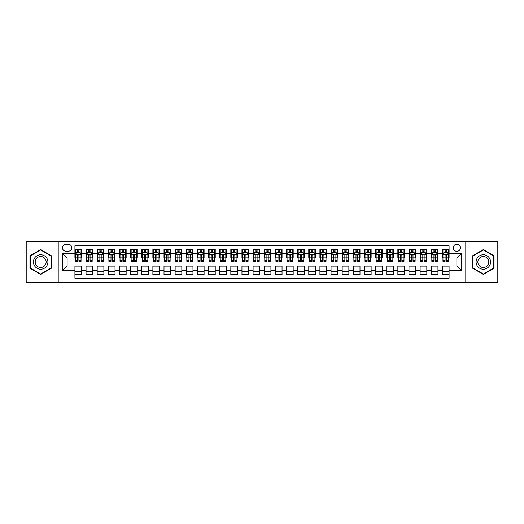 <?xml version="1.0" encoding="UTF-8"?>
<svg xmlns="http://www.w3.org/2000/svg" width="524" height="524" viewBox="0 0 524 524"><rect width="100%" height="100%" fill="white"/><g stroke="black" fill="none" stroke-linecap="round" stroke-linejoin="round"><path stroke-width="0.79" d="M456.876 244.184A3.563 3.563 0 0 0 453.312 247.747A3.563 3.563 0 0 0 456.876 251.31A3.563 3.563 0 0 0 460.439 247.747A3.563 3.563 0 0 0 456.876 244.184M465.784 282.6L497.8 282.6L497.8 241.4L465.784 241.4L465.784 282.6L58.216 282.6L58.216 241.4L26.2 241.4L26.2 282.6L58.216 282.6M449.081 249.47L442.4 249.47L442.4 253.537L437.946 253.537L437.946 257.991L442.4 257.991L442.4 253.537M437.946 253.537L437.946 249.47L431.265 249.47L431.265 253.537L426.811 253.537L426.811 257.991L431.265 257.991L431.265 253.537M426.811 253.537L426.811 249.47L420.13 249.47L420.13 253.537L415.676 253.537L415.676 257.991L420.13 257.991L420.13 253.537M415.676 253.537L415.676 249.47L408.995 249.47L408.995 253.537L404.541 253.537L404.541 257.991L408.995 257.991L408.995 253.537M404.541 253.537L404.541 249.47L397.854 249.47L397.854 253.537L393.4 253.537L393.4 257.991L397.854 257.991L397.854 253.537M393.4 253.537L393.4 249.47L386.719 249.47L386.719 253.537L382.265 253.537L382.265 257.991L386.719 257.991L386.719 253.537M382.265 253.537L382.265 249.47L375.584 249.47L375.584 253.537L371.13 253.537L371.13 257.991L375.584 257.991L375.584 253.537M371.13 253.537L371.13 249.47L364.449 249.47L364.449 253.537L359.995 253.537L359.995 257.991L364.449 257.991L364.449 253.537M359.995 253.537L359.995 249.47L353.314 249.47L353.314 253.537L348.86 253.537L348.86 257.991L353.314 257.991L353.314 253.537M348.86 253.537L348.86 249.47L342.179 249.47L342.179 253.537L337.725 253.537L337.725 257.991L342.179 257.991L342.179 253.537M337.725 253.537L337.725 249.47L331.044 249.47L331.044 253.537L326.59 253.537L326.59 257.991L331.044 257.991L331.044 253.537M326.59 253.537L326.59 249.47L319.909 249.47L319.909 253.537L315.455 253.537L315.455 257.991L319.909 257.991L319.909 253.537M315.455 253.537L315.455 249.47L308.767 249.47L308.767 253.537L304.313 253.537L304.313 257.991L308.767 257.991L308.767 253.537M304.313 253.537L304.313 249.47L297.632 249.47L297.632 253.537L293.178 253.537L293.178 257.991L297.632 257.991L297.632 253.537M293.178 253.537L293.178 249.47L286.497 249.47L286.497 253.537L282.043 253.537L282.043 257.991L286.497 257.991L286.497 253.537M282.043 253.537L282.043 249.47L275.362 249.47L275.362 253.537L270.908 253.537L270.908 257.991L275.362 257.991L275.362 253.537M270.908 253.537L270.908 249.47L264.227 249.47L264.227 253.537L259.773 253.537L259.773 257.991L264.227 257.991L264.227 253.537M259.773 253.537L259.773 249.47L253.092 249.47L253.092 253.537L248.638 253.537L248.638 257.991L253.092 257.991L253.092 253.537M248.638 253.537L248.638 249.47L241.957 249.47L241.957 253.537L237.503 253.537L237.503 257.991L241.957 257.991L241.957 253.537M237.503 253.537L237.503 249.47L230.822 249.47L230.822 253.537L226.368 253.537L226.368 257.991L230.822 257.991L230.822 253.537M226.368 253.537L226.368 249.47L219.687 249.47L219.687 253.537L215.233 253.537L215.233 257.991L219.687 257.991L219.687 253.537M215.233 253.537L215.233 249.47L208.545 249.47L208.545 253.537L204.091 253.537L204.091 257.991L208.545 257.991L208.545 253.537M204.091 253.537L204.091 249.47L197.41 249.47L197.41 253.537L192.956 253.537L192.956 257.991L197.41 257.991L197.41 253.537M192.956 253.537L192.956 249.47L186.275 249.47L186.275 253.537L181.821 253.537L181.821 257.991L186.275 257.991L186.275 253.537M181.821 253.537L181.821 249.47L175.14 249.47L175.14 253.537L170.686 253.537L170.686 257.991L175.14 257.991L175.14 253.537M170.686 253.537L170.686 249.47L164.005 249.47L164.005 253.537L159.551 253.537L159.551 257.991L164.005 257.991L164.005 253.537M159.551 253.537L159.551 249.47L152.87 249.47L152.87 253.537L148.416 253.537L148.416 257.991L152.87 257.991L152.87 253.537M148.416 253.537L148.416 249.47L141.735 249.47L141.735 253.537L137.281 253.537L137.281 257.991L141.735 257.991L141.735 253.537M137.281 253.537L137.281 249.47L130.6 249.47L130.6 253.537L126.146 253.537L126.146 257.991L130.6 257.991L130.6 253.537M126.146 253.537L126.146 249.47L119.459 249.47L119.459 253.537L115.005 253.537L115.005 257.991L119.459 257.991L119.459 253.537M115.005 253.537L115.005 249.47L108.324 249.47L108.324 253.537L103.87 253.537L103.87 257.991L108.324 257.991L108.324 253.537M103.87 253.537L103.87 249.47L97.189 249.47L97.189 253.537L92.735 253.537L92.735 257.991L97.189 257.991L97.189 253.537M92.735 253.537L92.735 249.47L86.054 249.47L86.054 257.991L81.6 257.991L81.6 249.47L74.919 249.47M74.919 274.53L81.6 274.53L81.6 266.009L86.054 266.009L86.054 274.53L92.735 274.53L92.735 266.009L97.189 266.009L97.189 270.463L92.735 270.463M97.189 270.463L97.189 274.53L103.87 274.53L103.87 266.009L108.324 266.009L108.324 270.463L103.87 270.463M108.324 270.463L108.324 274.53L115.005 274.53L115.005 266.009L119.459 266.009L119.459 270.463L115.005 270.463M119.459 270.463L119.459 274.53L126.146 274.53L126.146 266.009L130.6 266.009L130.6 270.463L126.146 270.463M130.6 270.463L130.6 274.53L137.281 274.53L137.281 266.009L141.735 266.009L141.735 270.463L137.281 270.463M141.735 270.463L141.735 274.53L148.416 274.53L148.416 266.009L152.87 266.009L152.87 270.463L148.416 270.463M152.87 270.463L152.87 274.53L159.551 274.53L159.551 266.009L164.005 266.009L164.005 270.463L159.551 270.463M164.005 270.463L164.005 274.53L170.686 274.53L170.686 266.009L175.14 266.009L175.14 270.463L170.686 270.463M175.14 270.463L175.14 274.53L181.821 274.53L181.821 266.009L186.275 266.009L186.275 270.463L181.821 270.463M186.275 270.463L186.275 274.53L192.956 274.53L192.956 266.009L197.41 266.009L197.41 270.463L192.956 270.463M197.41 270.463L197.41 274.53L204.091 274.53L204.091 266.009L208.545 266.009L208.545 270.463L204.091 270.463M208.545 270.463L208.545 274.53L215.233 274.53L215.233 266.009L219.687 266.009L219.687 270.463L215.233 270.463M219.687 270.463L219.687 274.53L226.368 274.53L226.368 266.009L230.822 266.009L230.822 270.463L226.368 270.463M230.822 270.463L230.822 274.53L237.503 274.53L237.503 266.009L241.957 266.009L241.957 270.463L237.503 270.463M241.957 270.463L241.957 274.53L248.638 274.53L248.638 266.009L253.092 266.009L253.092 270.463L248.638 270.463M253.092 270.463L253.092 274.53L259.773 274.53L259.773 266.009L264.227 266.009L264.227 270.463L259.773 270.463M264.227 270.463L264.227 274.53L270.908 274.53L270.908 266.009L275.362 266.009L275.362 270.463L270.908 270.463M275.362 270.463L275.362 274.53L282.043 274.53L282.043 266.009L286.497 266.009L286.497 270.463L282.043 270.463M286.497 270.463L286.497 274.53L293.178 274.53L293.178 266.009L297.632 266.009L297.632 270.463L293.178 270.463M297.632 270.463L297.632 274.53L304.313 274.53L304.313 266.009L308.767 266.009L308.767 270.463L304.313 270.463M308.767 270.463L308.767 274.53L315.455 274.53L315.455 266.009L319.909 266.009L319.909 270.463L315.455 270.463M319.909 270.463L319.909 274.53L326.59 274.53L326.59 266.009L331.044 266.009L331.044 270.463L326.59 270.463M331.044 270.463L331.044 274.53L337.725 274.53L337.725 266.009L342.179 266.009L342.179 270.463L337.725 270.463M342.179 270.463L342.179 274.53L348.86 274.53L348.86 266.009L353.314 266.009L353.314 270.463L348.86 270.463M353.314 270.463L353.314 274.53L359.995 274.53L359.995 266.009L364.449 266.009L364.449 270.463L359.995 270.463M364.449 270.463L364.449 274.53L371.13 274.53L371.13 266.009L375.584 266.009L375.584 270.463L371.13 270.463M375.584 270.463L375.584 274.53L382.265 274.53L382.265 266.009L386.719 266.009L386.719 270.463L382.265 270.463M386.719 270.463L386.719 274.53L393.4 274.53L393.4 266.009L397.854 266.009L397.854 270.463L393.4 270.463M397.854 270.463L397.854 274.53L404.541 274.53L404.541 266.009L408.995 266.009L408.995 270.463L404.541 270.463M408.995 270.463L408.995 274.53L415.676 274.53L415.676 266.009L420.13 266.009L420.13 270.463L415.676 270.463M420.13 270.463L420.13 274.53L426.811 274.53L426.811 266.009L431.265 266.009L431.265 270.463L426.811 270.463M431.265 270.463L431.265 274.53L437.946 274.53L437.946 266.009L442.4 266.009L442.4 270.463L437.946 270.463M65.9 251.199L68.349 251.199A3.452 3.452 0 0 0 71.801 247.747A3.452 3.452 0 0 0 68.349 244.295L65.9 244.295A3.452 3.452 0 0 0 62.448 247.747A3.452 3.452 0 0 0 65.9 251.199M465.784 241.4L58.216 241.4M449.081 253.537L449.081 245.743L74.919 245.743L74.919 257.991L67.124 257.991L67.124 266.009L74.919 266.009L74.919 278.257L449.081 278.257L449.081 266.009L456.876 266.009L456.876 257.991L449.081 257.991L449.081 253.537L461.33 253.537L461.33 270.463L449.081 270.463M74.919 270.463L62.67 270.463L62.67 253.537L74.919 253.537M442.4 270.463L442.4 274.53L449.081 274.53M74.919 252.254L75.476 252.254M77.591 252.254L78.928 252.254M81.043 252.254L81.6 252.254M74.919 257.88L75.476 257.88M77.591 257.88L78.928 257.88M81.043 257.88L81.6 257.88M74.919 266.12L81.6 266.12M74.919 271.746L81.6 271.746M86.054 257.88L86.611 257.88M88.726 257.88L90.062 257.88M92.178 257.88L92.735 257.88M86.054 252.254L86.611 252.254M88.726 252.254L90.062 252.254M92.178 252.254L92.735 252.254M86.054 266.12L92.735 266.12M86.054 271.746L92.735 271.746M97.189 266.12L103.87 266.12M97.189 271.746L103.87 271.746M97.189 252.254L97.746 252.254M99.861 252.254L101.198 252.254M103.313 252.254L103.87 252.254M97.189 257.88L97.746 257.88M99.861 257.88L101.198 257.88M103.313 257.88L103.87 257.88M108.324 266.12L115.005 266.12M108.324 271.746L115.005 271.746M108.324 252.254L108.881 252.254M110.996 252.254L112.333 252.254M114.448 252.254L115.005 252.254M108.324 257.88L108.881 257.88M110.996 257.88L112.333 257.88M114.448 257.88L115.005 257.88M119.459 266.12L126.146 266.12M119.459 271.746L126.146 271.746M119.459 252.254L120.016 252.254M122.138 252.254L123.474 252.254M125.59 252.254L126.146 252.254M119.459 257.88L120.016 257.88M122.138 257.88L123.474 257.88M125.59 257.88L126.146 257.88M130.6 266.12L137.281 266.12M130.6 271.746L137.281 271.746M130.6 252.254L131.157 252.254M133.273 252.254L134.609 252.254M136.725 252.254L137.281 252.254M130.6 257.88L131.157 257.88M133.273 257.88L134.609 257.88M136.725 257.88L137.281 257.88M141.735 266.12L148.416 266.12M141.735 271.746L148.416 271.746M141.735 252.254L142.292 252.254M144.408 252.254L145.744 252.254M147.86 252.254L148.416 252.254M141.735 257.88L142.292 257.88M144.408 257.88L145.744 257.88M147.86 257.88L148.416 257.88M152.87 266.12L159.551 266.12M152.87 271.746L159.551 271.746M152.87 252.254L153.427 252.254M155.543 252.254L156.879 252.254M158.995 252.254L159.551 252.254M152.87 257.88L153.427 257.88M155.543 257.88L156.879 257.88M158.995 257.88L159.551 257.88M164.005 266.12L170.686 266.12M164.005 271.746L170.686 271.746M164.005 252.254L164.562 252.254M166.678 252.254L168.014 252.254M170.13 252.254L170.686 252.254M164.005 257.88L164.562 257.88M166.678 257.88L168.014 257.88M170.13 257.88L170.686 257.88M175.14 266.12L181.821 266.12M175.14 271.746L181.821 271.746M175.14 252.254L175.697 252.254M177.813 252.254L179.149 252.254M181.265 252.254L181.821 252.254M175.14 257.88L175.697 257.88M177.813 257.88L179.149 257.88M181.265 257.88L181.821 257.88M186.275 266.12L192.956 266.12M186.275 271.746L192.956 271.746M186.275 252.254L186.832 252.254M188.948 252.254L190.284 252.254M192.4 252.254L192.956 252.254M186.275 257.88L186.832 257.88M188.948 257.88L190.284 257.88M192.4 257.88L192.956 257.88M197.41 266.12L204.091 266.12M197.41 271.746L204.091 271.746M197.41 252.254L197.967 252.254M200.083 252.254L201.419 252.254M203.535 252.254L204.091 252.254M197.41 257.88L197.967 257.88M200.083 257.88L201.419 257.88M203.535 257.88L204.091 257.88M208.545 266.12L215.233 266.12M208.545 271.746L215.233 271.746M208.545 252.254L209.102 252.254M211.218 252.254L212.554 252.254M214.67 252.254L215.233 252.254M208.545 257.88L209.102 257.88M211.218 257.88L212.554 257.88M214.67 257.88L215.233 257.88M219.687 266.12L226.368 266.12M219.687 271.746L226.368 271.746M219.687 252.254L220.244 252.254M222.359 252.254L223.696 252.254M225.811 252.254L226.368 252.254M219.687 257.88L220.244 257.88M222.359 257.88L223.696 257.88M225.811 257.88L226.368 257.88M230.822 266.12L237.503 266.12M230.822 271.746L237.503 271.746M230.822 252.254L231.379 252.254M233.494 252.254L234.831 252.254M236.946 252.254L237.503 252.254M230.822 257.88L231.379 257.88M233.494 257.88L234.831 257.88M236.946 257.88L237.503 257.88M241.957 266.12L248.638 266.12M241.957 271.746L248.638 271.746M241.957 252.254L242.514 252.254M244.629 252.254L245.966 252.254M248.081 252.254L248.638 252.254M241.957 257.88L242.514 257.88M244.629 257.88L245.966 257.88M248.081 257.88L248.638 257.88M253.092 266.12L259.773 266.12M253.092 271.746L259.773 271.746M253.092 252.254L253.649 252.254M255.764 252.254L257.101 252.254M259.216 252.254L259.773 252.254M253.092 257.88L253.649 257.88M255.764 257.88L257.101 257.88M259.216 257.88L259.773 257.88M264.227 266.12L270.908 266.12M264.227 271.746L270.908 271.746M264.227 252.254L264.784 252.254M266.899 252.254L268.236 252.254M270.351 252.254L270.908 252.254M264.227 257.88L264.784 257.88M266.899 257.88L268.236 257.88M270.351 257.88L270.908 257.88M275.362 266.12L282.043 266.12M275.362 271.746L282.043 271.746M275.362 252.254L275.919 252.254M278.034 252.254L279.371 252.254M281.486 252.254L282.043 252.254M275.362 257.88L275.919 257.88M278.034 257.88L279.371 257.88M281.486 257.88L282.043 257.88M286.497 266.12L293.178 266.12M286.497 271.746L293.178 271.746M286.497 252.254L287.054 252.254M289.169 252.254L290.506 252.254M292.621 252.254L293.178 252.254M286.497 257.88L287.054 257.88M289.169 257.88L290.506 257.88M292.621 257.88L293.178 257.88M297.632 266.12L304.313 266.12M297.632 271.746L304.313 271.746M297.632 252.254L298.189 252.254M300.304 252.254L301.641 252.254M303.756 252.254L304.313 252.254M297.632 257.88L298.189 257.88M300.304 257.88L301.641 257.88M303.756 257.88L304.313 257.88M308.767 266.12L315.455 266.12M308.767 271.746L315.455 271.746M308.767 252.254L309.33 252.254M311.446 252.254L312.782 252.254M314.898 252.254L315.455 252.254M308.767 257.88L309.33 257.88M311.446 257.88L312.782 257.88M314.898 257.88L315.455 257.88M319.909 266.12L326.59 266.12M319.909 271.746L326.59 271.746M319.909 252.254L320.465 252.254M322.581 252.254L323.917 252.254M326.033 252.254L326.59 252.254M319.909 257.88L320.465 257.88M322.581 257.88L323.917 257.88M326.033 257.88L326.59 257.88M331.044 266.12L337.725 266.12M331.044 271.746L337.725 271.746M331.044 252.254L331.6 252.254M333.716 252.254L335.052 252.254M337.168 252.254L337.725 252.254M331.044 257.88L331.6 257.88M333.716 257.88L335.052 257.88M337.168 257.88L337.725 257.88M342.179 266.12L348.86 266.12M342.179 271.746L348.86 271.746M342.179 252.254L342.735 252.254M344.851 252.254L346.187 252.254M348.303 252.254L348.86 252.254M342.179 257.88L342.735 257.88M344.851 257.88L346.187 257.88M348.303 257.88L348.86 257.88M353.314 266.12L359.995 266.12M353.314 271.746L359.995 271.746M353.314 252.254L353.87 252.254M355.986 252.254L357.322 252.254M359.438 252.254L359.995 252.254M353.314 257.88L353.87 257.88M355.986 257.88L357.322 257.88M359.438 257.88L359.995 257.88M364.449 266.12L371.13 266.12M364.449 271.746L371.13 271.746M364.449 252.254L365.005 252.254M367.121 252.254L368.457 252.254M370.573 252.254L371.13 252.254M364.449 257.88L365.005 257.88M367.121 257.88L368.457 257.88M370.573 257.88L371.13 257.88M375.584 266.12L382.265 266.12M375.584 271.746L382.265 271.746M375.584 252.254L376.14 252.254M378.256 252.254L379.592 252.254M381.708 252.254L382.265 252.254M375.584 257.88L376.14 257.88M378.256 257.88L379.592 257.88M381.708 257.88L382.265 257.88M386.719 266.12L393.4 266.12M386.719 271.746L393.4 271.746M386.719 252.254L387.275 252.254M389.391 252.254L390.727 252.254M392.843 252.254L393.4 252.254M386.719 257.88L387.275 257.88M389.391 257.88L390.727 257.88M392.843 257.88L393.4 257.88M397.854 266.12L404.541 266.12M397.854 271.746L404.541 271.746M397.854 252.254L398.41 252.254M400.526 252.254L401.862 252.254M403.984 252.254L404.541 252.254M397.854 257.88L398.41 257.88M400.526 257.88L401.862 257.88M403.984 257.88L404.541 257.88M408.995 266.12L415.676 266.12M408.995 271.746L415.676 271.746M408.995 252.254L409.552 252.254M411.668 252.254L413.004 252.254M415.119 252.254L415.676 252.254M408.995 257.88L409.552 257.88M411.668 257.88L413.004 257.88M415.119 257.88L415.676 257.88M420.13 266.12L426.811 266.12M420.13 271.746L426.811 271.746M420.13 252.254L420.687 252.254M422.803 252.254L424.139 252.254M426.254 252.254L426.811 252.254M420.13 257.88L420.687 257.88M422.803 257.88L424.139 257.88M426.254 257.88L426.811 257.88M431.265 266.12L437.946 266.12M431.265 271.746L437.946 271.746M431.265 252.254L431.822 252.254M433.938 252.254L435.274 252.254M437.389 252.254L437.946 252.254M431.265 257.88L431.822 257.88M433.938 257.88L435.274 257.88M437.389 257.88L437.946 257.88M442.4 266.12L449.081 266.12M442.4 271.746L449.081 271.746M442.4 252.254L442.957 252.254M445.072 252.254L446.409 252.254M448.524 252.254L449.081 252.254M442.4 257.88L442.957 257.88M445.072 257.88L446.409 257.88M448.524 257.88L449.081 257.88M67.124 257.991L62.67 253.537M67.124 266.009L62.67 270.463M461.33 253.537L456.876 257.991M461.33 270.463L456.876 266.009M40.675 274.406L51.424 268.203L51.424 255.797L40.675 249.594L29.934 255.797L29.934 268.203L40.675 274.406M494.066 255.797L483.325 249.594L472.576 255.797L472.576 268.203L483.325 274.406L494.066 268.203L494.066 255.797M78.928 250.917L77.591 250.917M81.043 260.421L78.928 260.421L78.928 261.332L81.043 261.332L81.043 254.54L79.93 252.313L76.589 252.313L75.476 254.54L75.476 261.332L77.591 261.332L77.591 260.421L75.476 260.421M75.476 254.54L75.476 249.47M81.043 254.54L81.043 249.47M77.591 252.313L77.591 249.47M78.928 249.47L78.928 252.313M78.928 260.421L78.928 255.371C78.482 254.513 78.037 254.513 77.591 255.371L77.591 260.421M40.675 254.762A7.238 7.238 0 0 0 33.438 262A7.238 7.238 0 0 0 40.675 269.238A7.238 7.238 0 0 0 47.913 262A7.238 7.238 0 0 0 40.675 254.762M40.675 256.518A5.482 5.482 0 0 0 35.193 262A5.482 5.482 0 0 0 40.675 267.482A5.482 5.482 0 0 0 46.158 262A5.482 5.482 0 0 0 40.675 256.518M51.09 268.013L40.675 274.026L30.268 268.013L30.268 255.987L40.675 249.974L51.09 255.987L51.09 268.013M477.056 258.378A7.238 7.238 0 0 0 479.702 268.268A7.238 7.238 0 0 0 489.593 265.622A7.238 7.238 0 0 0 486.94 255.732A7.238 7.238 0 0 0 477.056 258.378M478.576 259.262A5.482 5.482 0 0 0 480.587 266.749A5.482 5.482 0 0 0 488.067 264.738A5.482 5.482 0 0 0 486.062 257.251A5.482 5.482 0 0 0 478.576 259.262M493.732 255.987L493.732 268.013L483.325 274.026L472.91 268.013L472.91 255.987L483.325 249.974L493.732 255.987M90.062 250.917L88.726 250.917M92.178 260.421L90.062 260.421L90.062 261.332L92.178 261.332L92.178 254.54L91.065 252.313L87.724 252.313L86.611 254.54L86.611 261.332L88.726 261.332L88.726 260.421L86.611 260.421M86.611 254.54L86.611 249.47M92.178 254.54L92.178 249.47M88.726 252.313L88.726 249.47M90.062 249.47L90.062 252.313M90.062 260.421L90.062 255.371C89.617 254.513 89.172 254.513 88.726 255.371L88.726 260.421M101.198 250.917L99.861 250.917M103.313 260.421L101.198 260.421L101.198 261.332L103.313 261.332L103.313 254.54L102.2 252.313L98.859 252.313L97.746 254.54L97.746 261.332L99.861 261.332L99.861 260.421L97.746 260.421M97.746 254.54L97.746 249.47M103.313 254.54L103.313 249.47M99.861 252.313L99.861 249.47M101.198 249.47L101.198 252.313M101.198 260.421L101.198 255.371C100.752 254.513 100.307 254.513 99.861 255.371L99.861 260.421M112.333 250.917L110.996 250.917M114.448 260.421L112.333 260.421L112.333 261.332L114.448 261.332L114.448 254.54L113.335 252.313L109.994 252.313L108.881 254.54L108.881 261.332L110.996 261.332L110.996 260.421L108.881 260.421M108.881 254.54L108.881 249.47M114.448 254.54L114.448 249.47M110.996 252.313L110.996 249.47M112.333 249.47L112.333 252.313M112.333 260.421L112.333 255.371C111.894 254.513 111.442 254.513 110.996 255.371L110.996 260.421M123.474 250.917L122.138 250.917M125.59 260.421L123.474 260.421L123.474 261.332L125.59 261.332L125.59 254.54L124.476 252.313L121.136 252.313L120.016 254.54L120.016 261.332L122.138 261.332L122.138 260.421L120.016 260.421M120.016 254.54L120.016 249.47M125.59 254.54L125.59 249.47M122.138 252.313L122.138 249.47M123.474 249.47L123.474 252.313M123.474 260.421L123.474 255.371C123.029 254.513 122.583 254.513 122.138 255.371L122.138 260.421M134.609 250.917L133.273 250.917M136.725 260.421L134.609 260.421L134.609 261.332L136.725 261.332L136.725 254.54L135.611 252.313L132.271 252.313L131.157 254.54L131.157 261.332L133.273 261.332L133.273 260.421L131.157 260.421M131.157 254.54L131.157 249.47M136.725 254.54L136.725 249.47M133.273 252.313L133.273 249.47M134.609 249.47L134.609 252.313M134.609 260.421L134.609 255.371C134.164 254.513 133.718 254.513 133.273 255.371L133.273 260.421M145.744 250.917L144.408 250.917M147.86 260.421L145.744 260.421L145.744 261.332L147.86 261.332L147.86 254.54L146.746 252.313L143.406 252.313L142.292 254.54L142.292 261.332L144.408 261.332L144.408 260.421L142.292 260.421M142.292 254.54L142.292 249.47M147.86 254.54L147.86 249.47M144.408 252.313L144.408 249.47M145.744 249.47L145.744 252.313M145.744 260.421L145.744 255.371C145.299 254.513 144.853 254.513 144.408 255.371L144.408 260.421M156.879 250.917L155.543 250.917M158.995 260.421L156.879 260.421L156.879 261.332L158.995 261.332L158.995 254.54L157.881 252.313L154.541 252.313L153.427 254.54L153.427 261.332L155.543 261.332L155.543 260.421L153.427 260.421M153.427 254.54L153.427 249.47M158.995 254.54L158.995 249.47M155.543 252.313L155.543 249.47M156.879 249.47L156.879 252.313M156.879 260.421L156.879 255.371C156.434 254.513 155.988 254.513 155.543 255.371L155.543 260.421M168.014 250.917L166.678 250.917M170.13 260.421L168.014 260.421L168.014 261.332L170.13 261.332L170.13 254.54L169.016 252.313L165.676 252.313L164.562 254.54L164.562 261.332L166.678 261.332L166.678 260.421L164.562 260.421M164.562 254.54L164.562 249.47M170.13 254.54L170.13 249.47M166.678 252.313L166.678 249.47M168.014 249.47L168.014 252.313M168.014 260.421L168.014 255.371C167.569 254.513 167.123 254.513 166.678 255.371L166.678 260.421M179.149 250.917L177.813 250.917M181.265 260.421L179.149 260.421L179.149 261.332L181.265 261.332L181.265 254.54L180.151 252.313L176.811 252.313L175.697 254.54L175.697 261.332L177.813 261.332L177.813 260.421L175.697 260.421M175.697 254.54L175.697 249.47M181.265 254.54L181.265 249.47M177.813 252.313L177.813 249.47M179.149 249.47L179.149 252.313M179.149 260.421L179.149 255.371C178.704 254.513 178.258 254.513 177.813 255.371L177.813 260.421M190.284 250.917L188.948 250.917M192.4 260.421L190.284 260.421L190.284 261.332L192.4 261.332L192.4 254.54L191.286 252.313L187.946 252.313L186.832 254.54L186.832 261.332L188.948 261.332L188.948 260.421L186.832 260.421M186.832 254.54L186.832 249.47M192.4 254.54L192.4 249.47M188.948 252.313L188.948 249.47M190.284 249.47L190.284 252.313M190.284 260.421L190.284 255.371C189.839 254.513 189.393 254.513 188.948 255.371L188.948 260.421M201.419 250.917L200.083 250.917M203.535 260.421L201.419 260.421L201.419 261.332L203.535 261.332L203.535 254.54L202.421 252.313L199.081 252.313L197.967 254.54L197.967 261.332L200.083 261.332L200.083 260.421L197.967 260.421M197.967 254.54L197.967 249.47M203.535 254.54L203.535 249.47M200.083 252.313L200.083 249.47M201.419 249.47L201.419 252.313M201.419 260.421L201.419 255.371C200.974 254.513 200.528 254.513 200.083 255.371L200.083 260.421M212.554 250.917L211.218 250.917M214.67 260.421L212.554 260.421L212.554 261.332L214.67 261.332L214.67 254.54L213.556 252.313L210.216 252.313L209.102 254.54L209.102 261.332L211.218 261.332L211.218 260.421L209.102 260.421M209.102 254.54L209.102 249.47M214.67 254.54L214.67 249.47M211.218 252.313L211.218 249.47M212.554 249.47L212.554 252.313M212.554 260.421L212.554 255.371C212.115 254.513 211.67 254.513 211.218 255.371L211.218 260.421M223.696 250.917L222.359 250.917M225.811 260.421L223.696 260.421L223.696 261.332L225.811 261.332L225.811 254.54L224.698 252.313L221.357 252.313L220.244 254.54L220.244 261.332L222.359 261.332L222.359 260.421L220.244 260.421M220.244 254.54L220.244 249.47M225.811 254.54L225.811 249.47M222.359 252.313L222.359 249.47M223.696 249.47L223.696 252.313M223.696 260.421L223.696 255.371C223.25 254.513 222.805 254.513 222.359 255.371L222.359 260.421M234.831 250.917L233.494 250.917M236.946 260.421L234.831 260.421L234.831 261.332L236.946 261.332L236.946 254.54L235.833 252.313L232.492 252.313L231.379 254.54L231.379 261.332L233.494 261.332L233.494 260.421L231.379 260.421M231.379 254.54L231.379 249.47M236.946 254.54L236.946 249.47M233.494 252.313L233.494 249.47M234.831 249.47L234.831 252.313M234.831 260.421L234.831 255.371C234.385 254.513 233.94 254.513 233.494 255.371L233.494 260.421M245.966 250.917L244.629 250.917M248.081 260.421L245.966 260.421L245.966 261.332L248.081 261.332L248.081 254.54L246.968 252.313L243.627 252.313L242.514 254.54L242.514 261.332L244.629 261.332L244.629 260.421L242.514 260.421M242.514 254.54L242.514 249.47M248.081 254.54L248.081 249.47M244.629 252.313L244.629 249.47M245.966 249.47L245.966 252.313M245.966 260.421L245.966 255.371C245.52 254.513 245.075 254.513 244.629 255.371L244.629 260.421M257.101 250.917L255.764 250.917M259.216 260.421L257.101 260.421L257.101 261.332L259.216 261.332L259.216 254.54L258.103 252.313L254.762 252.313L253.649 254.54L253.649 261.332L255.764 261.332L255.764 260.421L253.649 260.421M253.649 254.54L253.649 249.47M259.216 254.54L259.216 249.47M255.764 252.313L255.764 249.47M257.101 249.47L257.101 252.313M257.101 260.421L257.101 255.371C256.655 254.513 256.21 254.513 255.764 255.371L255.764 260.421M268.236 250.917L266.899 250.917M270.351 260.421L268.236 260.421L268.236 261.332L270.351 261.332L270.351 254.54L269.238 252.313L265.897 252.313L264.784 254.54L264.784 261.332L266.899 261.332L266.899 260.421L264.784 260.421M264.784 254.54L264.784 249.47M270.351 254.54L270.351 249.47M266.899 252.313L266.899 249.47M268.236 249.47L268.236 252.313M268.236 260.421L268.236 255.371C267.79 254.513 267.345 254.513 266.899 255.371L266.899 260.421M279.371 250.917L278.034 250.917M281.486 260.421L279.371 260.421L279.371 261.332L281.486 261.332L281.486 254.54L280.373 252.313L277.032 252.313L275.919 254.54L275.919 261.332L278.034 261.332L278.034 260.421L275.919 260.421M275.919 254.54L275.919 249.47M281.486 254.54L281.486 249.47M278.034 252.313L278.034 249.47M279.371 249.47L279.371 252.313M279.371 260.421L279.371 255.371C278.925 254.513 278.48 254.513 278.034 255.371L278.034 260.421M290.506 250.917L289.169 250.917M292.621 260.421L290.506 260.421L290.506 261.332L292.621 261.332L292.621 254.54L291.508 252.313L288.167 252.313L287.054 254.54L287.054 261.332L289.169 261.332L289.169 260.421L287.054 260.421M287.054 254.54L287.054 249.47M292.621 254.54L292.621 249.47M289.169 252.313L289.169 249.47M290.506 249.47L290.506 252.313M290.506 260.421L290.506 255.371C290.06 254.513 289.615 254.513 289.169 255.371L289.169 260.421M301.641 250.917L300.304 250.917M303.756 260.421L301.641 260.421L301.641 261.332L303.756 261.332L303.756 254.54L302.643 252.313L299.302 252.313L298.189 254.54L298.189 261.332L300.304 261.332L300.304 260.421L298.189 260.421M298.189 254.54L298.189 249.47M303.756 254.54L303.756 249.47M300.304 252.313L300.304 249.47M301.641 249.47L301.641 252.313M301.641 260.421L301.641 255.371C301.202 254.513 300.756 254.513 300.304 255.371L300.304 260.421M312.782 250.917L311.446 250.917M314.898 260.421L312.782 260.421L312.782 261.332L314.898 261.332L314.898 254.54L313.784 252.313L310.444 252.313L309.33 254.54L309.33 261.332L311.446 261.332L311.446 260.421L309.33 260.421M309.33 254.54L309.33 249.47M314.898 254.54L314.898 249.47M311.446 252.313L311.446 249.47M312.782 249.47L312.782 252.313M312.782 260.421L312.782 255.371C312.337 254.513 311.891 254.513 311.446 255.371L311.446 260.421M323.917 250.917L322.581 250.917M326.033 260.421L323.917 260.421L323.917 261.332L326.033 261.332L326.033 254.54L324.919 252.313L321.579 252.313L320.465 254.54L320.465 261.332L322.581 261.332L322.581 260.421L320.465 260.421M320.465 254.54L320.465 249.47M326.033 254.54L326.033 249.47M322.581 252.313L322.581 249.47M323.917 249.47L323.917 252.313M323.917 260.421L323.917 255.371C323.472 254.513 323.026 254.513 322.581 255.371L322.581 260.421M335.052 250.917L333.716 250.917M337.168 260.421L335.052 260.421L335.052 261.332L337.168 261.332L337.168 254.54L336.054 252.313L332.714 252.313L331.6 254.54L331.6 261.332L333.716 261.332L333.716 260.421L331.6 260.421M331.6 254.54L331.6 249.47M337.168 254.54L337.168 249.47M333.716 252.313L333.716 249.47M335.052 249.47L335.052 252.313M335.052 260.421L335.052 255.371C334.607 254.513 334.161 254.513 333.716 255.371L333.716 260.421M346.187 250.917L344.851 250.917M348.303 260.421L346.187 260.421L346.187 261.332L348.303 261.332L348.303 254.54L347.189 252.313L343.849 252.313L342.735 254.54L342.735 261.332L344.851 261.332L344.851 260.421L342.735 260.421M342.735 254.54L342.735 249.47M348.303 254.54L348.303 249.47M344.851 252.313L344.851 249.47M346.187 249.47L346.187 252.313M346.187 260.421L346.187 255.371C345.742 254.513 345.296 254.513 344.851 255.371L344.851 260.421M357.322 250.917L355.986 250.917M359.438 260.421L357.322 260.421L357.322 261.332L359.438 261.332L359.438 254.54L358.324 252.313L354.984 252.313L353.87 254.54L353.87 261.332L355.986 261.332L355.986 260.421L353.87 260.421M353.87 254.54L353.87 249.47M359.438 254.54L359.438 249.47M355.986 252.313L355.986 249.47M357.322 249.47L357.322 252.313M357.322 260.421L357.322 255.371C356.877 254.513 356.431 254.513 355.986 255.371L355.986 260.421M368.457 250.917L367.121 250.917M370.573 260.421L368.457 260.421L368.457 261.332L370.573 261.332L370.573 254.54L369.459 252.313L366.119 252.313L365.005 254.54L365.005 261.332L367.121 261.332L367.121 260.421L365.005 260.421M365.005 254.54L365.005 249.47M370.573 254.54L370.573 249.47M367.121 252.313L367.121 249.47M368.457 249.47L368.457 252.313M368.457 260.421L368.457 255.371C368.012 254.513 367.566 254.513 367.121 255.371L367.121 260.421M379.592 250.917L378.256 250.917M381.708 260.421L379.592 260.421L379.592 261.332L381.708 261.332L381.708 254.54L380.594 252.313L377.254 252.313L376.14 254.54L376.14 261.332L378.256 261.332L378.256 260.421L376.14 260.421M376.14 254.54L376.14 249.47M381.708 254.54L381.708 249.47M378.256 252.313L378.256 249.47M379.592 249.47L379.592 252.313M379.592 260.421L379.592 255.371C379.147 254.513 378.701 254.513 378.256 255.371L378.256 260.421M390.727 250.917L389.391 250.917M392.843 260.421L390.727 260.421L390.727 261.332L392.843 261.332L392.843 254.54L391.729 252.313L388.389 252.313L387.275 254.54L387.275 261.332L389.391 261.332L389.391 260.421L387.275 260.421M387.275 254.54L387.275 249.47M392.843 254.54L392.843 249.47M389.391 252.313L389.391 249.47M390.727 249.47L390.727 252.313M390.727 260.421L390.727 255.371C390.282 254.513 389.836 254.513 389.391 255.371L389.391 260.421M401.862 250.917L400.526 250.917M403.984 260.421L401.862 260.421L401.862 261.332L403.984 261.332L403.984 254.54L402.864 252.313L399.524 252.313L398.41 254.54L398.41 261.332L400.526 261.332L400.526 260.421L398.41 260.421M398.41 254.54L398.41 249.47M403.984 254.54L403.984 249.47M400.526 252.313L400.526 249.47M401.862 249.47L401.862 252.313M401.862 260.421L401.862 255.371C401.423 254.513 400.978 254.513 400.526 255.371L400.526 260.421M413.004 250.917L411.668 250.917M415.119 260.421L413.004 260.421L413.004 261.332L415.119 261.332L415.119 254.54L414.006 252.313L410.665 252.313L409.552 254.54L409.552 261.332L411.668 261.332L411.668 260.421L409.552 260.421M409.552 254.54L409.552 249.47M415.119 254.54L415.119 249.47M411.668 252.313L411.668 249.47M413.004 249.47L413.004 252.313M413.004 260.421L413.004 255.371C412.558 254.513 412.113 254.513 411.668 255.371L411.668 260.421M424.139 250.917L422.803 250.917M426.254 260.421L424.139 260.421L424.139 261.332L426.254 261.332L426.254 254.54L425.141 252.313L421.8 252.313L420.687 254.54L420.687 261.332L422.803 261.332L422.803 260.421L420.687 260.421M420.687 254.54L420.687 249.47M426.254 254.54L426.254 249.47M422.803 252.313L422.803 249.47M424.139 249.47L424.139 252.313M424.139 260.421L424.139 255.371C423.693 254.513 423.248 254.513 422.803 255.371L422.803 260.421M435.274 250.917L433.938 250.917M437.389 260.421L435.274 260.421L435.274 261.332L437.389 261.332L437.389 254.54L436.276 252.313L432.935 252.313L431.822 254.54L431.822 261.332L433.938 261.332L433.938 260.421L431.822 260.421M431.822 254.54L431.822 249.47M437.389 254.54L437.389 249.47M433.938 252.313L433.938 249.47M435.274 249.47L435.274 252.313M435.274 260.421L435.274 255.371C434.828 254.513 434.383 254.513 433.938 255.371L433.938 260.421M446.409 250.917L445.072 250.917M448.524 260.421L446.409 260.421L446.409 261.332L448.524 261.332L448.524 254.54L447.411 252.313L444.07 252.313L442.957 254.54L442.957 261.332L445.072 261.332L445.072 260.421L442.957 260.421M442.957 254.54L442.957 249.47M448.524 254.54L448.524 249.47M445.072 252.313L445.072 249.47M446.409 249.47L446.409 252.313M446.409 260.421L446.409 255.371C445.963 254.513 445.518 254.513 445.072 255.371L445.072 260.421M86.054 270.463L81.6 270.463M86.054 253.537L81.6 253.537M81.017 254.481L75.502 254.481M75.476 252.922L76.281 252.922M80.237 252.922L81.043 252.922M77.591 257.12L75.476 257.12M81.043 257.12L78.928 257.12M78.928 251.631L77.591 251.631M92.152 254.481L86.637 254.481M86.611 252.922L87.416 252.922M91.373 252.922L92.178 252.922M88.726 257.12L86.611 257.12M92.178 257.12L90.062 257.12M90.062 251.631L88.726 251.631M103.287 254.481L97.778 254.481M97.746 252.922L98.551 252.922M102.508 252.922L103.313 252.922M99.861 257.12L97.746 257.12M103.313 257.12L101.198 257.12M101.198 251.631L99.861 251.631M114.422 254.481L108.913 254.481M108.881 252.922L109.693 252.922M113.642 252.922L114.448 252.922M110.996 257.12L108.881 257.12M114.448 257.12L112.333 257.12M112.333 251.631L110.996 251.631M125.557 254.481L120.048 254.481M120.016 252.922L120.828 252.922M124.778 252.922L125.59 252.922M122.138 257.12L120.016 257.12M125.59 257.12L123.474 257.12M123.474 251.631L122.138 251.631M136.692 254.481L131.183 254.481M131.157 252.922L131.963 252.922M135.912 252.922L136.725 252.922M133.273 257.12L131.157 257.12M136.725 257.12L134.609 257.12M134.609 251.631L133.273 251.631M147.833 254.481L142.318 254.481M142.292 252.922L143.098 252.922M147.054 252.922L147.86 252.922M144.408 257.12L142.292 257.12M147.86 257.12L145.744 257.12M145.744 251.631L144.408 251.631M158.969 254.481L153.453 254.481M153.427 252.922L154.233 252.922M158.189 252.922L158.995 252.922M155.543 257.12L153.427 257.12M158.995 257.12L156.879 257.12M156.879 251.631L155.543 251.631M170.103 254.481L164.588 254.481M164.562 252.922L165.368 252.922M169.324 252.922L170.13 252.922M166.678 257.12L164.562 257.12M170.13 257.12L168.014 257.12M168.014 251.631L166.678 251.631M181.238 254.481L175.723 254.481M175.697 252.922L176.503 252.922M180.459 252.922L181.265 252.922M177.813 257.12L175.697 257.12M181.265 257.12L179.149 257.12M179.149 251.631L177.813 251.631M192.374 254.481L186.858 254.481M186.832 252.922L187.638 252.922M191.594 252.922L192.4 252.922M188.948 257.12L186.832 257.12M192.4 257.12L190.284 257.12M190.284 251.631L188.948 251.631M203.508 254.481L198 254.481M197.967 252.922L198.779 252.922M202.729 252.922L203.535 252.922M200.083 257.12L197.967 257.12M203.535 257.12L201.419 257.12M201.419 251.631L200.083 251.631M214.643 254.481L209.135 254.481M209.102 252.922L209.914 252.922M213.864 252.922L214.67 252.922M211.218 257.12L209.102 257.12M214.67 257.12L212.554 257.12M212.554 251.631L211.218 251.631M225.779 254.481L220.27 254.481M220.244 252.922L221.049 252.922M224.999 252.922L225.811 252.922M222.359 257.12L220.244 257.12M225.811 257.12L223.696 257.12M223.696 251.631L222.359 251.631M236.913 254.481L231.405 254.481M231.379 252.922L232.184 252.922M236.134 252.922L236.946 252.922M233.494 257.12L231.379 257.12M236.946 257.12L234.831 257.12M234.831 251.631L233.494 251.631M248.055 254.481L242.54 254.481M242.514 252.922L243.319 252.922M247.276 252.922L248.081 252.922M244.629 257.12L242.514 257.12M248.081 257.12L245.966 257.12M245.966 251.631L244.629 251.631M259.19 254.481L253.675 254.481M253.649 252.922L254.454 252.922M258.411 252.922L259.216 252.922M255.764 257.12L253.649 257.12M259.216 257.12L257.101 257.12M257.101 251.631L255.764 251.631M270.325 254.481L264.81 254.481M264.784 252.922L265.589 252.922M269.546 252.922L270.351 252.922M266.899 257.12L264.784 257.12M270.351 257.12L268.236 257.12M268.236 251.631L266.899 251.631M281.46 254.481L275.945 254.481M275.919 252.922L276.724 252.922M280.681 252.922L281.486 252.922M278.034 257.12L275.919 257.12M281.486 257.12L279.371 257.12M279.371 251.631L278.034 251.631M292.595 254.481L287.087 254.481M287.054 252.922L287.866 252.922M291.816 252.922L292.621 252.922M289.169 257.12L287.054 257.12M292.621 257.12L290.506 257.12M290.506 251.631L289.169 251.631M303.73 254.481L298.221 254.481M298.189 252.922L299.001 252.922M302.951 252.922L303.756 252.922M300.304 257.12L298.189 257.12M303.756 257.12L301.641 257.12M301.641 251.631L300.304 251.631M314.865 254.481L309.357 254.481M309.33 252.922L310.136 252.922M314.086 252.922L314.898 252.922M311.446 257.12L309.33 257.12M314.898 257.12L312.782 257.12M312.782 251.631L311.446 251.631M326 254.481L320.492 254.481M320.465 252.922L321.271 252.922M325.221 252.922L326.033 252.922M322.581 257.12L320.465 257.12M326.033 257.12L323.917 257.12M323.917 251.631L322.581 251.631M337.142 254.481L331.627 254.481M331.6 252.922L332.406 252.922M336.362 252.922L337.168 252.922M333.716 257.12L331.6 257.12M337.168 257.12L335.052 257.12M335.052 251.631L333.716 251.631M348.277 254.481L342.762 254.481M342.735 252.922L343.541 252.922M347.497 252.922L348.303 252.922M344.851 257.12L342.735 257.12M348.303 257.12L346.187 257.12M346.187 251.631L344.851 251.631M359.412 254.481L353.897 254.481M353.87 252.922L354.676 252.922M358.632 252.922L359.438 252.922M355.986 257.12L353.87 257.12M359.438 257.12L357.322 257.12M357.322 251.631L355.986 251.631M370.547 254.481L365.031 254.481M365.005 252.922L365.811 252.922M369.767 252.922L370.573 252.922M367.121 257.12L365.005 257.12M370.573 257.12L368.457 257.12M368.457 251.631L367.121 251.631M381.682 254.481L376.166 254.481M376.14 252.922L376.946 252.922M380.902 252.922L381.708 252.922M378.256 257.12L376.14 257.12M381.708 257.12L379.592 257.12M379.592 251.631L378.256 251.631M392.817 254.481L387.308 254.481M387.275 252.922L388.088 252.922M392.037 252.922L392.843 252.922M389.391 257.12L387.275 257.12M392.843 257.12L390.727 257.12M390.727 251.631L389.391 251.631M403.952 254.481L398.443 254.481M398.41 252.922L399.223 252.922M403.172 252.922L403.984 252.922M400.526 257.12L398.41 257.12M403.984 257.12L401.862 257.12M401.862 251.631L400.526 251.631M415.087 254.481L409.578 254.481M409.552 252.922L410.358 252.922M414.307 252.922L415.119 252.922M411.668 257.12L409.552 257.12M415.119 257.12L413.004 257.12M413.004 251.631L411.668 251.631M426.222 254.481L420.713 254.481M420.687 252.922L421.493 252.922M425.449 252.922L426.254 252.922M422.803 257.12L420.687 257.12M426.254 257.12L424.139 257.12M424.139 251.631L422.803 251.631M437.363 254.481L431.848 254.481M431.822 252.922L432.627 252.922M436.584 252.922L437.389 252.922M433.938 257.12L431.822 257.12M437.389 257.12L435.274 257.12M435.274 251.631L433.938 251.631M448.498 254.481L442.983 254.481M442.957 252.922L443.763 252.922M447.719 252.922L448.524 252.922M445.072 257.12L442.957 257.12M448.524 257.12L446.409 257.12M446.409 251.631L445.072 251.631"/></g></svg>
